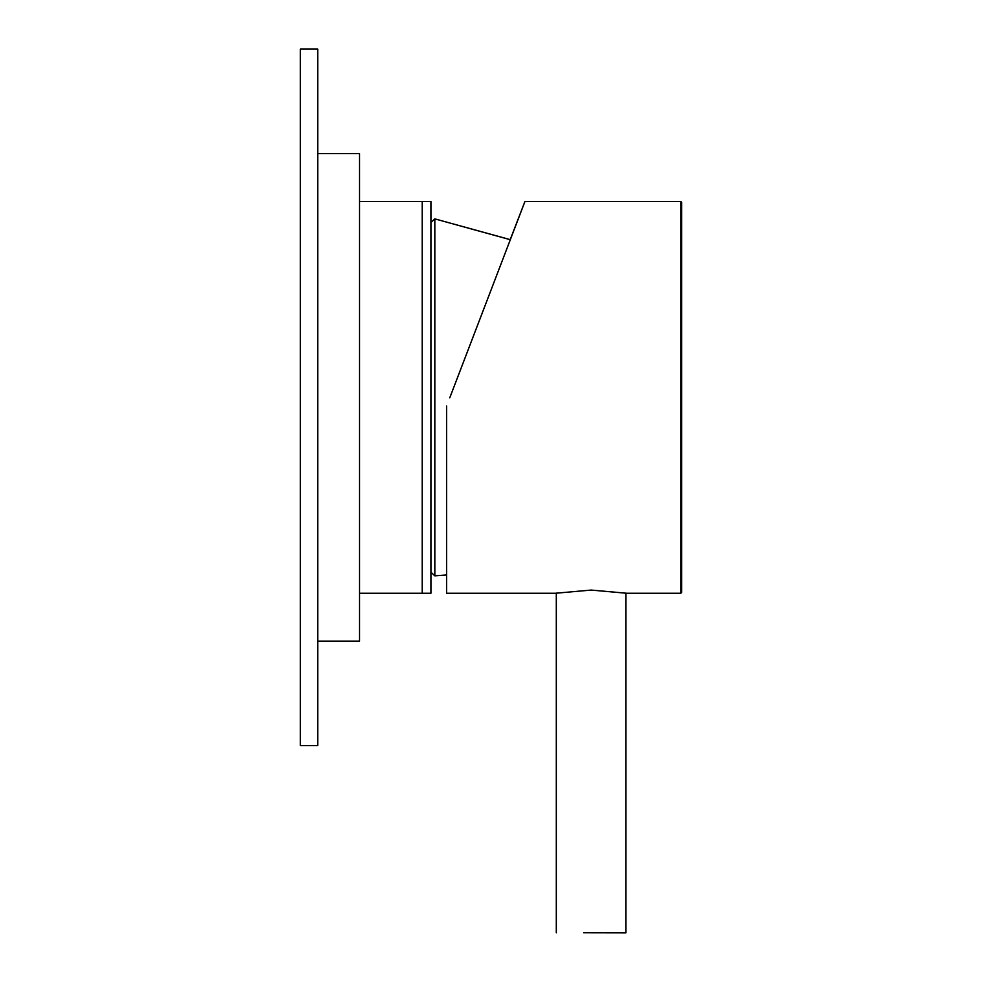 <?xml version="1.0" encoding="UTF-8"?>
<svg xmlns="http://www.w3.org/2000/svg" width="982" height="982" viewBox="0 0 982 982"><rect width="100%" height="100%" fill="white"/><g stroke="black" fill="none" stroke-linecap="round" stroke-linejoin="round"><path stroke-width="1.47" d="M422.223 201.47L359.535 201.47L422.223 201.47L422.223 593.263L430.926 593.263L430.926 201.47L422.223 201.47L422.223 203.875M359.535 641.148L317.738 641.148L359.535 641.148L359.535 153.585L317.738 153.585L359.535 153.585M583.603 932.74L625.951 932.814L583.603 932.74M449.756 397.833L524.953 201.47L510.198 239.633L434.83 218.876L434.83 575.845L446.601 574.949L434.83 575.845L430.926 572.175M422.223 593.263L359.535 593.263L422.223 593.263M446.601 406.069L446.601 593.263L555.431 593.263L591.127 590.072L626.823 593.263L680.808 593.263L680.808 201.47L681.68 202.341L681.68 368.864M680.808 593.263L681.68 592.392L681.68 202.341L680.808 201.47L524.953 201.47M681.68 374.252L681.68 372.841M681.68 417.092L681.68 392.604M300.32 49.1L317.738 49.1L317.738 745.633L300.32 745.633L300.32 49.1M556.303 593.128L556.303 932.814M625.951 593.128L625.951 932.814M430.926 222.558L434.83 218.876L510.37 239.731"/></g></svg>
